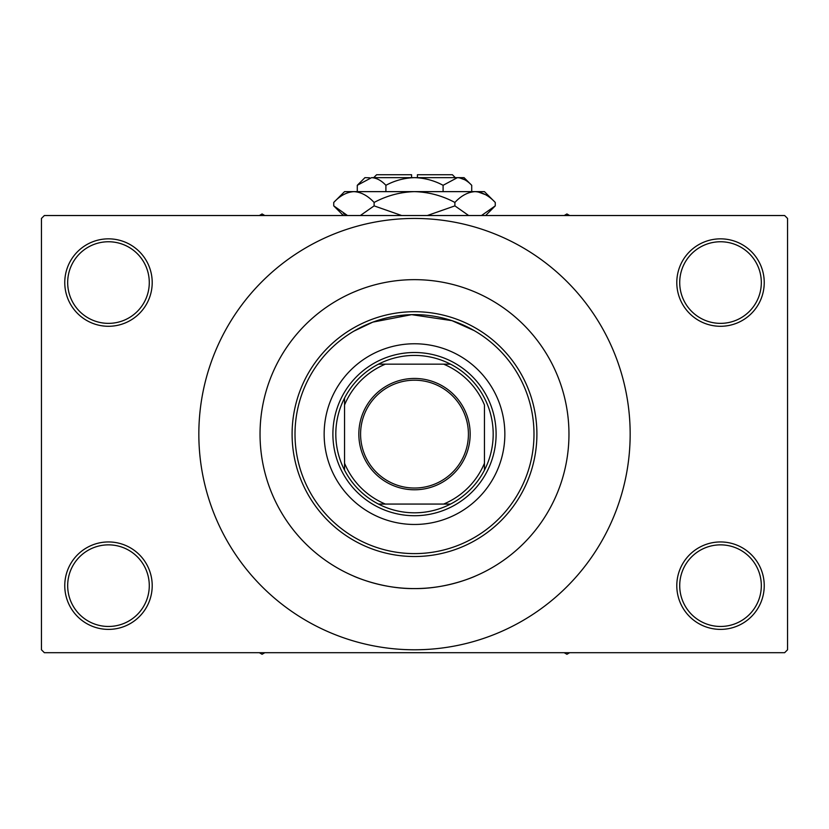 <?xml version="1.0" encoding="UTF-8"?>
<svg xmlns="http://www.w3.org/2000/svg" width="829" height="829" viewBox="0 0 829 829"><rect width="100%" height="100%" fill="white"/><g stroke="black" fill="none" stroke-linecap="round" stroke-linejoin="round"><path stroke-width="1.24" d="M676.796 585.668A43.719 43.719 0 0 1 720.515 541.948A43.719 43.719 0 0 1 764.234 585.668A43.719 43.719 0 0 1 720.515 629.387A43.719 43.719 0 0 1 676.796 585.668M761.323 585.668A40.797 40.797 0 0 0 720.515 544.86A40.797 40.797 0 0 0 679.718 585.668A40.797 40.797 0 0 0 720.515 626.465A40.797 40.797 0 0 0 761.323 585.668M64.766 585.668A43.719 43.719 0 0 1 108.485 541.948A43.719 43.719 0 0 1 152.204 585.668A43.719 43.719 0 0 1 108.485 629.387A43.719 43.719 0 0 1 64.766 585.668M149.282 585.668A40.797 40.797 0 0 0 108.485 544.86A40.797 40.797 0 0 0 67.677 585.668A40.797 40.797 0 0 0 108.485 626.465A40.797 40.797 0 0 0 149.282 585.668M64.766 282.565A43.719 43.719 0 0 1 108.485 238.845A43.719 43.719 0 0 1 152.204 282.565A43.719 43.719 0 0 1 108.485 326.284A43.719 43.719 0 0 1 64.766 282.565M149.282 282.565A40.797 40.797 0 0 0 108.485 241.757A40.797 40.797 0 0 0 67.677 282.565A40.797 40.797 0 0 0 108.485 323.362A40.797 40.797 0 0 0 149.282 282.565M676.796 282.565A43.719 43.719 0 0 1 720.515 238.845A43.719 43.719 0 0 1 764.234 282.565A43.719 43.719 0 0 1 720.515 326.284A43.719 43.719 0 0 1 676.796 282.565M761.323 282.565A40.797 40.797 0 0 0 720.515 241.757A40.797 40.797 0 0 0 679.718 282.565A40.797 40.797 0 0 0 720.515 323.362A40.797 40.797 0 0 0 761.323 282.565M353.859 331.154L372.843 322.118L411.619 314.657L452.002 320.657L474.209 330.616M475.587 575.989C476.126 575.823 447.536 589.036 414.49 588.58C381.454 589.036 352.833 575.813 353.413 575.989L353.859 576.176M353.413 292.243L358.118 290.305M568.963 434.116A154.463 154.463 0 0 0 414.5 279.653A154.463 154.463 0 0 0 260.037 434.116A154.463 154.463 0 0 0 414.5 588.58A154.463 154.463 0 0 0 568.963 434.116A154.463 154.463 0 0 0 414.5 279.653A154.463 154.463 0 0 0 260.037 434.116A154.463 154.463 0 0 0 414.5 588.58A154.463 154.463 0 0 0 568.963 434.116M198.836 434.116A215.664 215.664 0 0 0 414.5 649.781A215.664 215.664 0 0 0 630.164 434.116A215.664 215.664 0 0 0 414.5 218.441A215.664 215.664 0 0 0 198.836 434.116M784.638 652.703L44.362 652.703L41.45 649.781L41.45 218.441L44.362 215.53L784.638 215.53L787.55 218.441L787.55 649.781L784.638 652.703M324.149 434.116A90.351 90.351 0 0 0 414.5 524.467A90.351 90.351 0 0 0 504.851 434.116A90.351 90.351 0 0 0 414.5 343.766A90.351 90.351 0 0 0 324.149 434.116M533.99 434.116A119.49 119.49 0 0 0 414.5 314.626A119.49 119.49 0 0 0 295.01 434.116A119.49 119.49 0 0 0 414.5 553.606A119.49 119.49 0 0 0 533.99 434.116M292.098 434.116A122.402 122.402 0 0 1 414.5 311.704A122.402 122.402 0 0 1 536.902 434.116A122.402 122.402 0 0 1 414.5 556.518A122.402 122.402 0 0 1 292.098 434.116M564.197 652.703L566.922 654.268L569.647 652.703M414.5 378.449A55.667 55.667 0 0 1 470.167 434.116A55.667 55.667 0 0 1 414.5 489.784A55.667 55.667 0 0 1 358.833 434.116A55.667 55.667 0 0 1 414.5 378.449M414.5 488.032A53.916 53.916 0 0 0 468.416 434.116A53.916 53.916 0 0 0 414.5 380.2A53.916 53.916 0 0 0 360.584 434.116A53.916 53.916 0 0 0 414.5 488.032M414.5 355.423A78.693 78.693 0 0 0 378.449 364.169L385.361 364.169L378.449 364.169A78.693 78.693 0 0 0 344.553 470.167L344.553 463.256L344.553 470.167A78.693 78.693 0 0 0 450.551 504.063L443.639 504.063L450.551 504.063A78.693 78.693 0 0 0 484.447 470.167L484.447 404.966A75.771 75.771 0 0 0 443.639 364.169L385.361 364.169A75.771 75.771 0 0 0 344.553 404.966L344.553 463.256A75.771 75.771 0 0 0 385.361 504.063L443.639 504.063A75.771 75.771 0 0 0 484.447 463.256L484.447 470.167A78.693 78.693 0 0 0 450.551 364.169L443.639 364.169L450.551 364.169A78.693 78.693 0 0 0 414.5 355.423M414.5 515.721A81.605 81.605 0 0 1 332.895 434.116A81.605 81.605 0 0 1 414.5 352.512A81.605 81.605 0 0 1 496.105 434.116A81.605 81.605 0 0 1 414.5 515.721M378.449 504.063L385.361 504.063L378.449 504.063M344.553 398.065L344.553 404.966L344.553 398.065M259.353 652.703L262.078 654.268L264.803 652.703M569.647 215.53L566.922 213.955L564.197 215.53M264.803 215.53L262.078 213.955L259.353 215.53M373.703 177.644L376.615 174.732L411.588 174.732L411.588 177.644M369.62 177.8L364.957 177.644L357.289 185.302L371.589 177.644C376.615 177.934 381.381 180.494 385.899 185.302C394.873 180.504 404.407 177.945 414.5 177.644C424.614 177.955 434.158 180.504 443.1 185.302L457.411 177.644C462.427 177.934 467.204 180.494 471.711 185.302L471.711 191.634M443.1 185.302L443.1 191.634M464.727 179.758L459.38 177.8M357.289 185.302L357.289 191.634M385.899 185.302L385.899 191.634M343.548 213.685L347.517 215.53L333.735 205.872L333.735 202.452L344.553 191.634L484.447 191.634L495.265 202.452L495.265 205.872L481.483 215.53M333.735 202.452C340.014 195.685 346.75 192.079 353.921 191.634C361.019 192.048 367.744 195.654 374.117 202.452C386.791 195.665 400.252 192.059 414.5 191.634C428.78 192.069 442.24 195.675 454.883 202.452C461.173 195.685 467.898 192.079 475.079 191.634C482.167 192.048 488.903 195.654 495.265 202.452M454.883 202.452L454.883 205.872L427.318 215.53M468.675 215.53L454.883 205.872M485.452 194.649L477.867 191.851M353.921 191.634L351.133 191.851M374.117 202.452L374.117 205.872L360.335 215.53M401.682 215.53L374.117 205.872M371.589 177.644L464.043 177.644L471.711 185.302M417.412 177.644L417.412 174.732L452.385 174.732L455.308 177.644M343.393 215.53L333.735 205.872M485.618 215.53L495.265 205.872"/></g></svg>
